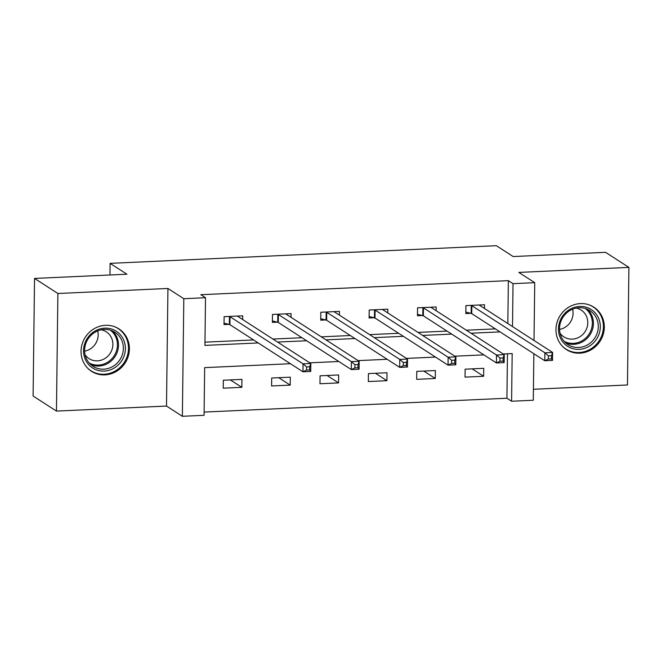 <?xml version="1.0" encoding="UTF-8"?>
<svg xmlns="http://www.w3.org/2000/svg" width="662" height="662" viewBox="0 0 662 662"><rect width="100%" height="100%" fill="white"/><g stroke="black" fill="none" stroke-linecap="round" stroke-linejoin="round"><path stroke-width="0.99" d="M104.91 374.882A25.255 23.724 122.8 0 0 128.262 356.239A25.255 23.724 122.8 0 0 118.912 328.873A25.255 23.724 122.8 0 0 105.523 325.307A25.255 23.724 122.8 0 0 82.171 343.95A25.255 23.724 122.8 0 0 91.522 371.316A25.255 23.724 122.8 0 0 104.91 374.882M579.829 353.169A25.255 23.724 122.8 0 0 603.181 334.525A25.255 23.724 122.8 0 0 593.822 307.16A25.255 23.724 122.8 0 0 580.433 303.593A25.255 23.724 122.8 0 0 557.081 322.237A25.255 23.724 122.8 0 0 566.44 349.602A25.255 23.724 122.8 0 0 579.829 353.169M290.436 363.711L204.657 367.633L204.078 415.306L182.373 416.299L183.813 298.711L205.51 297.718L204.93 345.39L258.254 342.949M166.501 406.054L167.933 288.466L57.884 293.498L34.54 278.429L33.1 396.025L56.452 411.085L166.501 406.054L182.373 416.299M533.423 389.281L627.46 384.978L628.9 267.39L518.851 272.421L534.731 282.666L534.019 340.45M533.862 353.707L533.291 400.253L511.594 401.246L512.173 353.574L503.211 353.988M204.111 412.078L506.918 398.234L511.594 401.246M57.884 293.498L56.452 411.085M34.54 278.429L126.914 274.209L110.107 263.36L496.359 245.701L513.174 256.55L605.548 252.321L628.9 267.39M110.107 263.36L109.966 274.987M506.918 398.234L507.464 353.789M483.74 368.32L465.138 369.173L465.047 377.117L483.641 376.273L483.74 368.32M435.381 370.538L416.779 371.382L416.688 379.334L435.282 378.482L435.381 370.538M387.022 372.747L368.42 373.6L368.329 381.544L386.922 380.691L387.022 372.747M338.663 374.957L320.06 375.809L319.969 383.753L338.563 382.901L338.663 374.957M290.304 377.166L271.701 378.019L271.602 385.963L290.204 385.11L290.304 377.166M241.944 379.376L223.342 380.228L223.243 388.172L241.845 387.328L241.944 379.376M507.837 323.553L508.358 280.647L200.843 294.706L205.51 297.718M204.972 342.163L253.587 339.937M272.926 339.052L301.946 337.728M321.285 336.842L350.306 335.518M369.644 334.633L398.665 333.3M418.003 332.423L447.024 331.091M466.362 330.206L495.383 328.882M484.468 308.484L484.518 304.76L465.916 305.612L465.825 313.556L470.839 313.325M436.109 310.693L436.159 306.969L417.557 307.822L417.457 315.766L422.48 315.542M387.75 312.903L387.8 309.187L369.197 310.031L369.098 317.983L374.121 317.752M339.391 315.112L339.44 311.397L320.838 312.249L320.739 320.193L325.762 319.961M291.032 317.321L291.081 313.606L272.479 314.458L272.38 322.402L277.403 322.171M242.673 319.539L242.722 315.815L224.12 316.668L224.021 324.612L229.044 324.38M167.933 288.466L183.813 298.711M508.358 280.647L513.025 283.659L534.731 282.666M483.872 354.865L454.852 356.197M435.513 357.083L406.493 358.407M387.154 359.292L358.134 360.616M338.795 361.502L309.775 362.826M512.504 326.565L513.025 283.659M277.593 342.064L306.614 340.74M325.952 339.854L354.973 338.53M374.311 337.645L403.332 336.321M422.67 335.435L451.691 334.103M471.03 333.218L500.05 331.894M472.147 368.858L483.641 376.273M423.788 371.068L435.282 378.482M375.428 373.277L386.922 380.691M327.069 375.486L338.563 382.901M278.71 377.696L290.204 385.11M230.351 379.914L241.845 387.328M480.339 305.811L480.347 304.95M548.376 355.858L548.335 359.036L551.438 358.895L551.471 355.717L548.376 355.858L544.867 352.796L552.613 352.449L552.513 360.393L544.768 360.749L544.867 352.796L471.832 305.678A3.236 0.621 0.7 0 0 471.253 305.463L470.939 305.381M479.503 304.992L479.453 305.091A3.236 0.621 0.7 0 0 479.437 305.141A3.236 0.621 0.7 0 0 479.578 305.323L552.613 352.449L551.471 355.717M548.335 359.036L544.768 360.749L471.733 313.623A3.236 0.621 0.7 0 0 471.162 313.407L465.841 312.075M551.438 358.895L552.513 360.393M561.136 339.457A21.854 20.53 -57.2 0 1 569.146 309.799A21.854 20.53 -57.2 0 1 597.637 316.345A21.854 20.53 -57.2 0 1 589.619 345.994A21.854 20.53 -57.2 0 1 561.136 339.457M595.817 316.899A20.232 19.008 122.8 0 0 589.892 310.594A20.232 19.008 122.8 0 0 565.853 313.705A20.232 19.008 122.8 0 0 562.021 338.299A20.232 19.008 122.8 0 0 567.946 344.604A20.232 19.008 122.8 0 0 591.985 341.493A20.232 19.008 122.8 0 0 595.817 316.899M576.221 308.095A15.938 14.969 -57.2 0 1 581.178 310.089A15.938 14.969 -57.2 0 1 585.845 315.054A15.938 14.969 -57.2 0 1 582.825 334.426A15.938 14.969 -57.2 0 1 563.9 336.875A15.938 14.969 -57.2 0 1 560.044 333.176M562.915 346.789A25.09 23.567 122.8 0 0 565.778 348.982A25.09 23.567 122.8 0 0 595.585 345.125A25.09 23.567 122.8 0 0 600.343 314.632A25.09 23.567 122.8 0 0 592.986 306.812A25.09 23.567 122.8 0 0 589.809 305.108M572.589 309.204A15.938 14.969 -57.2 0 1 559.556 329.411M104.728 328.162A21.854 20.53 -57.2 0 1 125.391 348.659A21.854 20.53 -57.2 0 1 104.207 371.068A21.854 20.53 -57.2 0 1 83.544 350.57A21.854 20.53 -57.2 0 1 104.728 328.162M103.76 369.173A20.232 19.008 122.8 0 0 122.47 354.236A20.232 19.008 122.8 0 0 114.973 332.307A20.232 19.008 122.8 0 0 104.248 329.444A20.232 19.008 122.8 0 0 85.53 344.389A20.232 19.008 122.8 0 0 93.028 366.318A20.232 19.008 122.8 0 0 103.76 369.173M97.678 330.917A15.938 14.969 -57.2 0 1 84.637 351.125M101.303 329.808A15.938 14.969 -57.2 0 1 106.268 331.811A15.938 14.969 -57.2 0 1 112.168 349.073A15.938 14.969 -57.2 0 1 97.43 360.84A15.938 14.969 -57.2 0 1 88.989 358.589A15.938 14.969 -57.2 0 1 85.125 354.89M88.005 368.502A25.09 23.567 122.8 0 0 90.868 370.695A25.09 23.567 122.8 0 0 104.166 374.245A25.09 23.567 122.8 0 0 127.369 355.717A25.09 23.567 122.8 0 0 118.076 328.526A25.09 23.567 122.8 0 0 114.89 326.821M431.98 308.029L431.988 307.16M500.017 358.068L499.976 361.253L503.079 361.104L503.112 357.927L500.017 358.068L496.5 355.014L504.254 354.658L504.154 362.602L496.409 362.958L496.5 355.014L423.465 307.888A3.236 0.621 0.7 0 0 422.894 307.673L422.579 307.59M431.144 307.201L431.094 307.3A3.236 0.621 0.7 0 0 431.078 307.35A3.236 0.621 0.7 0 0 431.219 307.532L504.254 354.658L503.112 357.927M499.976 361.253L496.409 362.958L423.374 315.832A3.236 0.621 0.7 0 0 422.803 315.617L417.482 314.293M503.079 361.104L504.154 362.602M383.621 310.238L383.629 309.377M451.658 360.285L451.616 363.463L454.72 363.322L454.753 360.145L451.658 360.285L448.141 357.223L455.895 356.868L455.795 364.812L448.05 365.167L448.141 357.223L375.106 310.097A3.236 0.621 0.7 0 0 374.535 309.882L374.22 309.808M382.777 309.411L382.735 309.51A3.236 0.621 0.7 0 0 382.719 309.568A3.236 0.621 0.7 0 0 382.859 309.742L455.895 356.868L454.753 360.145M451.616 363.463L448.05 365.167L375.015 318.041A3.236 0.621 0.7 0 0 374.435 317.826L369.123 316.502M454.72 363.322L455.795 364.812M335.262 312.447L335.27 311.587M403.299 362.495L403.257 365.672L406.352 365.532L406.394 362.354L403.299 362.495L399.782 359.433L407.535 359.077L407.436 367.021L399.691 367.377L399.782 359.433L326.747 312.307A3.236 0.621 0.7 0 0 326.176 312.1L325.853 312.017M334.418 311.628L334.376 311.719A3.236 0.621 0.7 0 0 334.36 311.777A3.236 0.621 0.7 0 0 334.5 311.959L407.535 359.077L406.394 362.354M403.257 365.672L399.691 367.377L326.656 320.259A3.236 0.621 0.7 0 0 326.076 320.044L320.764 318.712M406.352 365.532L407.436 367.021M286.903 314.657L286.911 313.796M354.931 364.704L354.898 367.882L357.993 367.741L358.034 364.563L354.931 364.704L351.423 361.642L359.176 361.287L359.077 369.239L351.332 369.586L351.423 361.642L278.388 314.524A3.236 0.621 0.7 0 0 277.817 314.309L277.494 314.227M286.058 313.838L286.017 313.929A3.236 0.621 0.7 0 0 286.001 313.987A3.236 0.621 0.7 0 0 286.141 314.169L359.176 361.287L358.034 364.563M354.898 367.882L351.332 369.586L278.297 322.468A3.236 0.621 0.7 0 0 277.717 322.253L272.396 320.921M357.993 367.741L359.077 369.239M238.543 316.866L238.552 316.006M306.572 366.913L306.539 370.091L309.634 369.95L309.675 366.773L306.572 366.913L303.064 363.852L310.817 363.504L310.718 371.448L302.973 371.804L303.064 363.852L230.028 316.734A3.236 0.621 0.7 0 0 229.457 316.519L229.135 316.436M237.699 316.047L237.658 316.146A3.236 0.621 0.7 0 0 237.641 316.196A3.236 0.621 0.7 0 0 237.782 316.378L310.817 363.504L309.675 366.773M306.539 370.091L302.973 371.804L229.937 324.678A3.236 0.621 0.7 0 0 229.358 324.463L224.037 323.13M309.634 369.95L310.718 371.448M471.832 305.678L471.733 313.623M471.253 305.463L471.162 313.407M587.326 309.22A20.232 19.008 -57.2 0 1 590.951 313.755A20.232 19.008 -57.2 0 1 588.17 337.223A20.232 19.008 -57.2 0 1 565.646 342.833M564.123 341.286A19.57 18.387 122.8 0 0 586.722 337.09A19.57 18.387 122.8 0 0 589.933 313.813A19.57 18.387 122.8 0 0 585.291 308.475M112.416 330.934A20.232 19.008 -57.2 0 1 117.108 352.548A20.232 19.008 -57.2 0 1 98.895 366.036A20.232 19.008 -57.2 0 1 90.727 364.547M89.213 362.999A19.57 18.387 122.8 0 0 98.439 365.085A19.57 18.387 122.8 0 0 116.322 351.307A19.57 18.387 122.8 0 0 110.38 330.189M423.465 307.888L423.374 315.832M422.894 307.673L422.803 315.617M375.106 310.097L375.015 318.041M374.535 309.882L374.435 317.826M326.747 312.307L326.656 320.259M326.176 312.1L326.076 320.044M278.388 314.524L278.297 322.468M277.817 314.309L277.717 322.253M230.028 316.734L229.937 324.678M229.457 316.519L229.358 324.463M565.778 348.982L564.272 348.013M592.986 306.812L591.48 305.844M90.868 370.695L89.362 369.727M118.076 328.526L116.57 327.558"/></g></svg>
